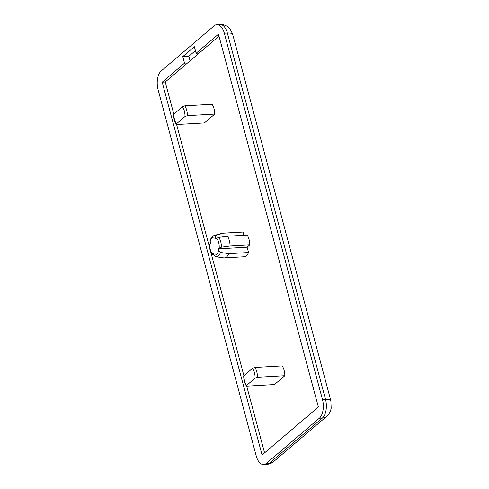 <?xml version="1.0" encoding="UTF-8"?>
<svg xmlns="http://www.w3.org/2000/svg" width="489" height="489" viewBox="0 0 489 489"><rect width="100%" height="100%" fill="white"/><g stroke="black" fill="none" stroke-linecap="round" stroke-linejoin="round"><path stroke-width="0.73" d="M243.051 232.043L223.326 233.174L215.924 235.307L215.184 237.299A9.01 4.713 -93.3 0 0 210.221 241.535L210.209 240.319C211.052 237.66 212.489 236.004 214.518 235.343L222.183 233.284A12.39 6.479 -93.3 0 1 222.88 233.174L242.605 232.043A12.39 6.479 86.7 0 1 243.051 232.043L243.913 235.27M249.818 244.891L230.093 246.022A12.39 6.479 -93.3 0 0 227.464 236.211L247.189 235.081A12.39 6.479 86.7 0 1 249.818 244.891L247.11 247.202L218.283 248.852L219.164 248.1A9.01 4.713 -93.3 0 0 216.535 238.29L215.655 239.042L215.184 237.299M215.551 256.676A10.764 5.63 -93.3 0 0 215.741 256.713L213.779 254.83L213.314 253.088L212.434 253.84L212.715 254.598L212.177 254.421C210.282 251.811 209.39 248.491 209.5 244.469L210.686 243.277L210.221 241.535M218.283 248.852L218.748 250.594L220.515 252.446L228.815 253.675L248.54 252.544A12.39 6.479 86.7 0 1 244.023 256.786L224.298 257.917A12.39 6.479 -93.3 0 0 228.815 253.675M184.824 105.838L212.14 104.273A12.39 6.479 86.7 0 1 214.769 114.084L204.39 122.935L177.073 124.499L176.492 123.79L176.26 124.316C174.53 121.614 173.644 118.307 173.595 114.389L182.373 106.724L184.824 105.838A12.39 6.479 86.7 0 1 187.452 115.648L185.001 116.535L176.492 123.79A10.611 5.55 86.7 0 1 173.864 113.98M173.803 114.035L165.221 82.011L219.005 36.149M264.586 452.851L246.701 386.096M243.901 375.656L210.753 251.939M209.671 247.899L176.596 124.481M247.11 247.202L248.54 252.544M254.928 367.453L282.239 365.888A12.39 6.479 86.7 0 1 284.867 375.699L274.488 384.55L247.177 386.121L246.597 385.405L246.358 385.931C244.634 383.229 243.742 379.922 243.693 376.004L252.471 368.339L254.928 367.453A12.39 6.479 86.7 0 1 257.556 377.264L255.099 378.15L246.597 385.405A10.611 5.55 86.7 0 1 243.962 375.595M223.326 233.174A12.39 6.479 -93.3 0 0 222.88 233.174M184.536 63.13L182.782 56.59L194.371 46.706L196.126 53.246L218.479 34.181L318.37 406.989L262.08 454.99L162.183 82.189L184.536 63.13L187.574 62.953M165.221 82.011L162.183 82.189M158.094 89.695A14.267 7.463 86.7 0 1 161.211 70.966L214.194 25.783A14.267 7.463 86.7 0 1 216.884 24.621A14.267 7.463 86.7 0 1 224.323 33.215L322.459 399.482A14.267 7.463 86.7 0 1 319.341 418.211L266.364 463.389A14.267 7.463 86.7 0 1 263.675 464.55A14.267 7.463 86.7 0 1 256.236 455.956L158.094 89.695M214.769 114.084L187.452 115.648M215.912 256.737L223.852 257.911A12.39 6.479 -93.3 0 0 224.298 257.917M230.093 246.022L221.389 247.202L219.164 248.1M216.535 238.29L218.76 237.391L227.464 236.211M213.73 254.641L212.715 254.598M284.867 375.699L257.556 377.264M182.782 56.59L188.852 56.241L195.429 50.636M188.852 56.241L190.08 60.813M199.164 53.069L196.126 53.246M209.805 244.029A9.01 4.713 -93.3 0 0 212.434 253.84M213.779 254.83A9.01 4.713 -93.3 0 0 218.748 250.594M219.054 257.208L215.741 256.713A10.764 5.63 -93.3 0 0 220.515 252.446M266.364 463.389L269.396 463.217A14.267 7.463 86.7 0 1 266.707 464.379L263.675 464.55M319.341 418.211L322.379 418.034L269.396 463.217A10.697 8.478 -130.5 0 0 273.712 461.543C271.682 463.254 269.353 464.195 266.707 464.379M322.459 399.482L325.497 399.305A14.267 7.463 86.7 0 1 322.379 418.034A10.697 8.478 49.5 0 0 326.689 416.365C328.963 414.47 330.454 411.769 331.175 408.248L330.864 400.772L232.721 34.511C230.961 30.147 229.512 27.763 228.363 27.347C225.918 25.287 223.1 24.322 219.916 24.45A14.267 7.463 86.7 0 1 227.354 33.044L325.497 399.305A10.697 3.362 -15 0 1 330.864 400.772M224.323 33.215L227.354 33.044A10.697 3.362 -15 0 1 232.721 34.511M182.373 106.724A10.611 5.55 86.7 0 1 185.001 116.535M252.471 368.339A10.611 5.55 86.7 0 1 255.099 378.15M221.389 247.202A10.764 5.63 -93.3 0 0 218.76 237.391M215.924 235.307A10.764 5.63 -93.3 0 0 214.518 235.343M219.916 24.45L216.884 24.621M273.712 461.543L326.689 416.365"/></g></svg>

